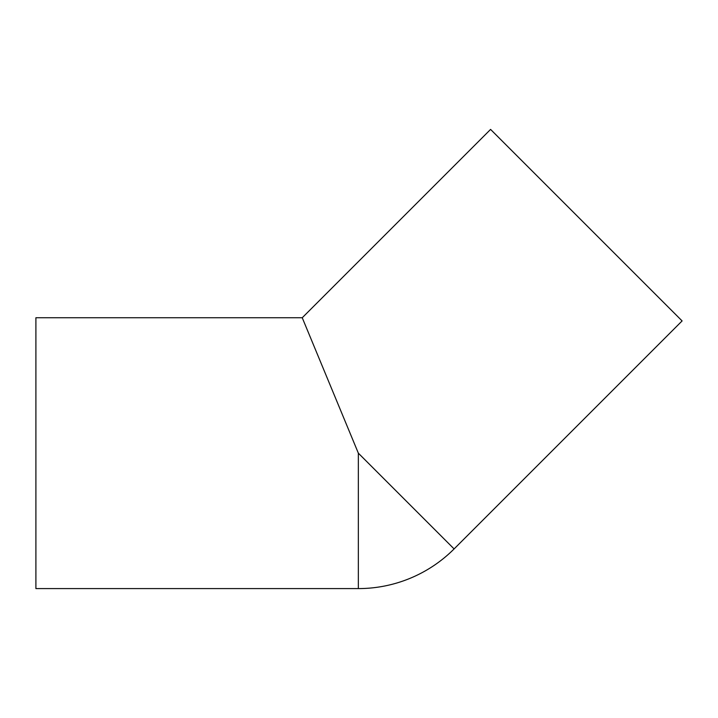 <?xml version="1.0" encoding="UTF-8"?>
<svg xmlns="http://www.w3.org/2000/svg" width="718" height="718" viewBox="0 0 718 718"><rect width="100%" height="100%" fill="white"/><g stroke="black" fill="none" stroke-linecap="round" stroke-linejoin="round"><path stroke-width="1.08" d="M302.242 317.742L358.345 453.166L454.099 548.929L682.1 320.928L490.582 129.411L302.242 317.742L35.9 317.742L35.9 588.589L358.345 588.589A135.424 135.424 0 0 0 454.099 548.929M358.345 453.166L358.345 588.589"/></g></svg>
